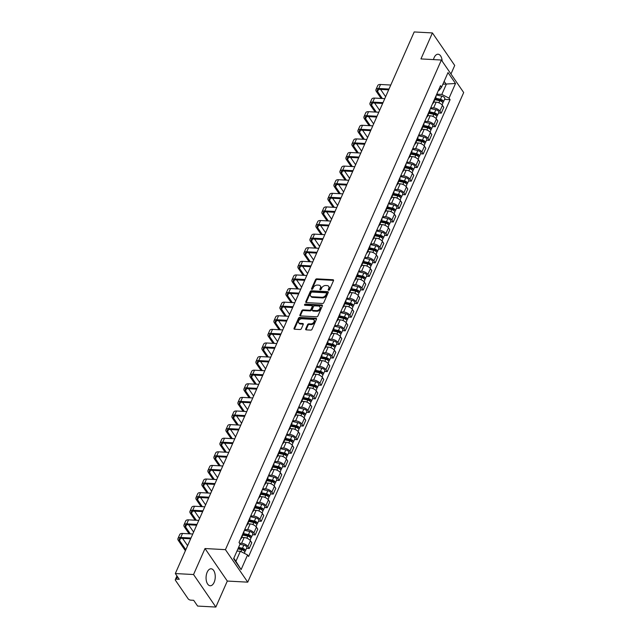 <?xml version="1.0" encoding="UTF-8"?>
<svg xmlns="http://www.w3.org/2000/svg" width="639" height="639" viewBox="0 0 639 639"><rect width="100%" height="100%" fill="white"/><g stroke="black" fill="none" stroke-linecap="round" stroke-linejoin="round"><path stroke-width="0.96" d="M328.59 290.29A0.751 0.519 -34.5 0 0 329.484 289.731L333.502 280.633A1.07 0.735 -34.5 0 0 332.975 279.73L316.792 278.852A1.07 0.735 -34.5 0 0 315.514 279.658L311.505 288.756A0.751 0.519 -34.5 0 0 312.767 288.82L313.286 287.646A3.419 2.356 -34.5 0 1 317.367 285.066L318.717 285.138A3.419 2.356 -34.5 0 1 320.331 285.937A3.419 2.356 -34.5 0 1 320.387 288.029L319.867 289.203A0.751 0.519 -34.5 0 0 321.129 289.275L321.649 288.101A3.419 2.356 -34.5 0 1 325.73 285.513L327.08 285.585A3.419 2.356 -34.5 0 1 328.694 286.392A3.419 2.356 -34.5 0 1 328.75 288.485L328.23 289.659A0.751 0.519 -34.5 0 0 328.59 290.29M214.137 582.345A8.491 4.577 93.1 0 0 214.928 573.582A8.491 4.577 93.1 0 0 211.118 568.79A8.491 4.577 93.1 0 0 207.18 572.201A8.491 4.577 93.1 0 0 206.389 580.971A8.491 4.577 93.1 0 0 210.199 585.755A8.491 4.577 93.1 0 0 214.137 582.345M442.172 61.192A8.491 4.577 93.1 0 0 438.066 54.227A8.491 4.577 93.1 0 0 434.129 57.638A8.491 4.577 93.1 0 0 433.466 59.603M305.698 328.957A1.07 0.735 -34.5 0 0 306.217 329.86L310.754 330.107A1.07 0.735 -34.5 0 0 312.032 329.301L316.489 319.196A1.07 0.735 -34.5 0 0 315.97 318.294L299.787 317.415A1.07 0.735 -34.5 0 0 298.509 318.222L294.052 328.326A1.07 0.735 -34.5 0 0 294.571 329.229L300.058 329.524A1.07 0.735 -34.5 0 0 301.336 328.718L303.245 324.396A1.07 0.735 -34.5 0 0 302.718 323.494L300.003 323.342A2.86 1.973 -34.5 0 1 298.653 322.671A2.86 1.973 -34.5 0 1 299.124 320.115A2.86 1.973 -34.5 0 1 302.023 318.765L312.671 319.34A2.86 1.973 -34.5 0 1 314.021 320.011A2.86 1.973 -34.5 0 1 313.549 322.575A2.86 1.973 -34.5 0 1 310.658 323.925L308.877 323.829A1.07 0.735 -34.5 0 0 307.599 324.636L305.698 328.957L306.145 329.604A1.07 0.735 -34.5 0 0 306.073 329.844M225.431 549.652L205.007 548.542L193.545 574.533L175.318 573.55L414.192 31.95L432.419 32.932L420.949 58.924L441.381 60.026L225.431 549.652L247.74 582.161L463.682 92.543L441.381 60.026M322.503 303.485A1.07 0.735 -34.5 0 0 323.773 302.678L328.23 292.574A1.07 0.735 -34.5 0 0 327.711 291.672L311.528 290.793A1.07 0.735 -34.5 0 0 310.25 291.6L305.793 301.704A1.07 0.735 -34.5 0 0 306.313 302.606L322.503 303.485M322.36 305.881L317.902 315.986A1.07 0.735 -34.5 0 1 316.624 316.792L300.442 315.922A1.07 0.735 -34.5 0 1 299.923 315.011L301.832 310.69A1.07 0.735 -34.5 0 1 303.11 309.883L309.667 310.242A1.07 0.735 -34.5 0 0 310.945 309.428L312.215 306.56A1.07 0.735 -34.5 0 0 311.688 305.658L304.859 305.29A0.751 0.519 -34.5 0 1 305.386 304.092L321.84 304.979A1.07 0.735 -34.5 0 1 322.36 305.881M193.545 574.533L215.846 607.05L197.619 606.068L193.673 600.309L190.837 600.157A2.181 1.054 -156.2 0 1 188.114 598.759L175.485 580.356A2.181 1.054 -156.2 0 1 175.326 579.573L176.939 575.915M450.958 73.988L454.72 65.45L432.419 32.932M215.846 607.05L227.308 581.059L247.74 582.161M175.318 573.55L179.263 579.301L176.42 579.15A2.181 1.054 -156.2 0 0 175.326 579.573M433.386 101.825A5.008 2.42 23.8 0 1 433.394 102.919L435.934 97.168A5.008 2.42 -156.2 0 0 435.926 96.066M430.766 107.767L433.633 107.919A5.008 2.42 23.8 0 1 439.896 111.138L442.436 105.387A5.008 2.42 -156.2 0 0 436.165 102.168L433.785 102.04M442.436 105.387L443.793 107.368L441.253 113.127L438.546 112.975M433.394 102.919A5.008 2.42 23.8 0 1 432.579 103.654M439.896 111.138L441.253 113.127M427.387 115.427A5.008 2.42 23.8 0 1 427.395 116.53L429.935 110.771A5.008 2.42 -156.2 0 0 429.927 109.676M432.547 126.586L435.255 126.73L437.795 120.979L436.437 118.99A5.008 2.42 -156.2 0 0 430.167 115.771L427.787 115.643M427.395 116.53A5.008 2.42 23.8 0 1 426.58 117.264M424.767 121.37L427.627 121.53A5.008 2.42 23.8 0 1 433.897 124.749L435.255 126.73M421.389 129.038A5.008 2.42 23.8 0 1 421.397 130.132L423.929 124.373A5.008 2.42 -156.2 0 0 423.929 123.279M426.548 140.189L429.256 140.332L431.796 134.581L430.43 132.6A5.008 2.42 -156.2 0 0 424.168 129.382L421.78 129.246M421.397 130.132A5.008 2.42 23.8 0 1 420.582 130.867M418.769 134.981L421.628 135.133A5.008 2.42 23.8 0 1 427.89 138.351L429.256 140.332M415.39 142.641A5.008 2.42 23.8 0 1 415.39 143.735L417.93 137.984A5.008 2.42 -156.2 0 0 417.922 136.882M420.542 153.791L423.258 153.943L425.79 148.184L424.432 146.203A5.008 2.42 -156.2 0 0 418.17 142.984L415.781 142.856M415.39 143.735A5.008 2.42 23.8 0 1 414.575 144.47M412.762 148.583L415.63 148.735A5.008 2.42 23.8 0 1 421.892 151.962L423.258 153.943M409.383 156.243A5.008 2.42 23.8 0 1 409.391 157.346L411.931 151.587A5.008 2.42 -156.2 0 0 411.923 150.492M414.543 167.402L417.251 167.546L419.791 161.795L418.433 159.806A5.008 2.42 -156.2 0 0 412.163 156.587L409.783 156.459M409.391 157.346A5.008 2.42 23.8 0 1 408.577 158.081M406.763 162.186L409.631 162.346A5.008 2.42 23.8 0 1 415.893 165.565L417.251 167.546M403.385 169.854A5.008 2.42 23.8 0 1 403.393 170.948L405.933 165.189A5.008 2.42 -156.2 0 0 405.925 164.095M408.545 181.005L411.252 181.149L413.792 175.398L412.435 173.417A5.008 2.42 -156.2 0 0 406.164 170.198L403.784 170.062M403.393 170.948A5.008 2.42 23.8 0 1 402.578 171.683M400.765 175.797L403.624 175.949A5.008 2.42 23.8 0 1 409.895 179.168L411.252 181.149M397.386 183.457A5.008 2.42 23.8 0 1 397.394 184.551L399.926 178.8A5.008 2.42 -156.2 0 0 399.926 177.698M402.538 194.607L405.254 194.759L407.794 189L406.428 187.019A5.008 2.42 -156.2 0 0 400.166 183.8L397.777 183.673M397.394 184.551A5.008 2.42 23.8 0 1 396.579 185.286M394.766 189.4L397.626 189.551A5.008 2.42 23.8 0 1 403.888 192.778L405.254 194.759M391.387 197.06A5.008 2.42 23.8 0 1 391.387 198.162L393.928 192.403A5.008 2.42 -156.2 0 0 393.92 191.309M396.539 208.218L399.255 208.362L401.787 202.611L400.429 200.622A5.008 2.42 -156.2 0 0 394.167 197.403L391.779 197.275M391.387 198.162A5.008 2.42 23.8 0 1 390.573 198.897M388.76 203.002L391.627 203.162A5.008 2.42 23.8 0 1 397.889 206.381L399.255 208.362M385.381 210.67A5.008 2.42 23.8 0 1 385.389 211.765L387.929 206.006A5.008 2.42 -156.2 0 0 387.921 204.911M390.541 221.821L393.249 221.973L395.789 216.214L394.431 214.233A5.008 2.42 -156.2 0 0 388.161 211.014L385.78 210.878M385.389 211.765A5.008 2.42 23.8 0 1 384.574 212.499M382.761 216.613L385.621 216.765A5.008 2.42 23.8 0 1 391.891 219.984L393.249 221.973M379.382 224.273A5.008 2.42 23.8 0 1 379.39 225.367L381.93 219.616A5.008 2.42 -156.2 0 0 381.922 218.514M384.542 235.432L387.25 235.575L389.79 229.816L388.432 227.835A5.008 2.42 -156.2 0 0 382.162 224.616L379.782 224.489M379.39 225.367A5.008 2.42 23.8 0 1 378.576 226.102M376.762 230.216L379.622 230.367A5.008 2.42 23.8 0 1 385.892 233.594L387.25 235.575M373.384 237.876A5.008 2.42 23.8 0 1 373.392 238.978L375.924 233.219A5.008 2.42 -156.2 0 0 375.924 232.125M378.536 249.034L381.251 249.178L383.791 243.427L382.426 241.438A5.008 2.42 -156.2 0 0 376.163 238.219L373.775 238.091M373.392 238.978A5.008 2.42 23.8 0 1 372.577 239.713M370.764 243.818L373.623 243.978A5.008 2.42 23.8 0 1 379.885 247.197L381.251 249.178M367.385 251.486A5.008 2.42 23.8 0 1 367.385 252.581L369.925 246.822A5.008 2.42 -156.2 0 0 369.917 245.727M372.537 262.637L375.253 262.789L377.785 257.03L376.427 255.049A5.008 2.42 -156.2 0 0 370.165 251.83L367.776 251.694M367.385 252.581A5.008 2.42 23.8 0 1 366.57 253.316M364.757 257.429L367.625 257.581A5.008 2.42 23.8 0 1 373.887 260.8L375.253 262.789M361.378 265.089A5.008 2.42 23.8 0 1 361.386 266.183L363.926 260.432A5.008 2.42 -156.2 0 0 363.918 259.33M366.538 276.248L369.246 276.391L371.786 270.632L370.428 268.652A5.008 2.42 -156.2 0 0 364.158 265.433L361.778 265.305M361.386 266.183A5.008 2.42 23.8 0 1 360.572 266.918M358.759 271.032L361.618 271.192A5.008 2.42 23.8 0 1 367.888 274.411L369.246 276.391M355.38 278.692A5.008 2.42 23.8 0 1 355.388 279.794L357.928 274.035A5.008 2.42 -156.2 0 0 357.92 272.941M360.54 289.85L363.248 289.994L365.788 284.243L364.422 282.254A5.008 2.42 -156.2 0 0 358.159 279.035L355.779 278.908M355.388 279.794A5.008 2.42 23.8 0 1 354.573 280.529M352.76 284.635L355.619 284.794A5.008 2.42 23.8 0 1 361.89 288.013L363.248 289.994M349.381 292.303A5.008 2.42 23.8 0 1 349.389 293.397L351.921 287.638A5.008 2.42 -156.2 0 0 351.921 286.544M354.533 303.453L357.249 303.605L359.789 297.846L358.423 295.865A5.008 2.42 -156.2 0 0 352.161 292.646L349.773 292.51M349.389 293.397A5.008 2.42 23.8 0 1 348.574 294.132M346.761 298.245L349.621 298.397A5.008 2.42 23.8 0 1 355.883 301.616L357.249 303.605M343.383 305.905A5.008 2.42 23.8 0 1 343.383 307L345.923 301.249A5.008 2.42 -156.2 0 0 345.915 300.146M348.535 317.064L351.242 317.208L353.782 311.449L352.424 309.468A5.008 2.42 -156.2 0 0 346.162 306.249L343.774 306.121M343.383 307A5.008 2.42 23.8 0 1 342.568 307.734M340.755 311.848L343.622 312.008A5.008 2.42 23.8 0 1 349.884 315.227L351.242 317.208M337.376 319.508A5.008 2.42 23.8 0 1 337.384 320.61L339.924 314.851A5.008 2.42 -156.2 0 0 339.916 313.757M342.536 330.667L345.244 330.81L347.784 325.059L346.426 323.07A5.008 2.42 -156.2 0 0 340.156 319.851L337.775 319.724M337.384 320.61A5.008 2.42 23.8 0 1 336.569 321.345M334.756 325.451L337.616 325.61A5.008 2.42 23.8 0 1 343.886 328.829L345.244 330.81M331.377 333.119A5.008 2.42 23.8 0 1 331.385 334.213L333.925 328.454A5.008 2.42 -156.2 0 0 333.917 327.36M336.537 344.269L339.245 344.421L341.785 338.662L340.419 336.681A5.008 2.42 -156.2 0 0 334.157 333.462L331.777 333.326M331.385 334.213A5.008 2.42 23.8 0 1 330.571 334.948M328.758 339.061L331.617 339.213A5.008 2.42 23.8 0 1 337.887 342.432L339.245 344.421M325.379 346.721A5.008 2.42 23.8 0 1 325.379 347.816L327.919 342.065A5.008 2.42 -156.2 0 0 327.919 340.962M330.531 357.88L333.246 358.024L335.787 352.265L334.421 350.284A5.008 2.42 -156.2 0 0 328.158 347.065L325.77 346.937M325.379 347.816A5.008 2.42 23.8 0 1 324.572 348.551M322.759 352.664L325.618 352.824A5.008 2.42 23.8 0 1 331.881 356.043L333.246 358.024M319.372 360.324A5.008 2.42 23.8 0 1 319.38 361.426L321.92 355.667A5.008 2.42 -156.2 0 0 321.912 354.573M324.532 371.483L327.24 371.626L329.78 365.875L328.422 363.887A5.008 2.42 -156.2 0 0 322.152 360.668L319.772 360.54M319.38 361.426A5.008 2.42 23.8 0 1 318.565 362.161M316.752 366.267L319.62 366.427A5.008 2.42 23.8 0 1 325.882 369.646L327.24 371.626M313.374 373.935A5.008 2.42 23.8 0 1 313.382 375.029L315.922 369.27A5.008 2.42 -156.2 0 0 315.914 368.176M318.534 385.085L321.241 385.237L323.781 379.478L322.423 377.497A5.008 2.42 -156.2 0 0 316.153 374.278L313.773 374.142M313.382 375.029A5.008 2.42 23.8 0 1 312.567 375.764M310.754 379.878L313.613 380.029A5.008 2.42 23.8 0 1 319.883 383.248L321.241 385.237M307.375 387.538A5.008 2.42 23.8 0 1 307.383 388.632L309.923 382.881A5.008 2.42 -156.2 0 0 309.915 381.779M312.535 398.696L315.243 398.84L317.783 393.081L316.417 391.1A5.008 2.42 -156.2 0 0 310.155 387.881L307.766 387.753M307.383 388.632A5.008 2.42 23.8 0 1 306.568 389.367M304.755 393.48L307.615 393.64A5.008 2.42 23.8 0 1 313.885 396.859L315.243 398.84M301.376 401.14A5.008 2.42 23.8 0 1 301.376 402.243L303.916 396.484A5.008 2.42 -156.2 0 0 303.916 395.389M306.528 412.299L309.244 412.443L311.776 406.692L310.418 404.703A5.008 2.42 -156.2 0 0 304.156 401.484L301.768 401.356M301.376 402.243A5.008 2.42 23.8 0 1 300.562 402.977M298.748 407.083L301.616 407.243A5.008 2.42 23.8 0 1 307.878 410.462L309.244 412.443M295.37 414.751A5.008 2.42 23.8 0 1 295.378 415.845L297.918 410.086A5.008 2.42 -156.2 0 0 297.91 408.992M300.53 425.901L303.237 426.053L305.777 420.294L304.42 418.313A5.008 2.42 -156.2 0 0 298.149 415.094L295.769 414.959M295.378 415.845A5.008 2.42 23.8 0 1 294.563 416.58M292.75 420.694L295.617 420.845A5.008 2.42 23.8 0 1 301.88 424.064L303.237 426.053M289.371 428.354A5.008 2.42 23.8 0 1 289.379 429.448L291.919 423.697A5.008 2.42 -156.2 0 0 291.911 422.595M294.531 439.512L297.239 439.656L299.779 433.897L298.421 431.916A5.008 2.42 -156.2 0 0 292.151 428.697L289.771 428.569M289.379 429.448A5.008 2.42 23.8 0 1 288.564 430.183M286.751 434.296L289.611 434.456A5.008 2.42 23.8 0 1 295.881 437.675L297.239 439.656M283.373 441.956A5.008 2.42 23.8 0 1 283.381 443.059L285.913 437.3A5.008 2.42 -156.2 0 0 285.913 436.205M288.532 453.115L291.24 453.259L293.78 447.508L292.414 445.519A5.008 2.42 -156.2 0 0 286.152 442.3L283.764 442.172M283.381 443.059A5.008 2.42 23.8 0 1 282.566 443.793M280.753 447.899L283.612 448.059A5.008 2.42 23.8 0 1 289.882 451.278L291.24 453.259M277.374 455.567A5.008 2.42 23.8 0 1 277.374 456.661L279.914 450.902A5.008 2.42 -156.2 0 0 279.914 449.808M282.526 466.718L285.242 466.869L287.774 461.11L286.416 459.129A5.008 2.42 -156.2 0 0 280.154 455.911L277.765 455.775M277.374 456.661A5.008 2.42 23.8 0 1 276.559 457.396M274.746 461.51L277.614 461.662A5.008 2.42 23.8 0 1 283.876 464.88L285.242 466.869M271.367 469.17A5.008 2.42 23.8 0 1 271.375 470.264L273.915 464.513A5.008 2.42 -156.2 0 0 273.907 463.411M276.527 480.328L279.235 480.472L281.775 474.713L280.417 472.732A5.008 2.42 -156.2 0 0 274.147 469.513L271.767 469.385M271.375 470.264A5.008 2.42 23.8 0 1 270.561 470.999M268.747 475.112L271.615 475.272A5.008 2.42 23.8 0 1 277.877 478.491L279.235 480.472M265.369 482.772A5.008 2.42 23.8 0 1 265.377 483.875L267.917 478.116A5.008 2.42 -156.2 0 0 267.909 477.021M270.529 493.931L273.236 494.075L275.776 488.324L274.419 486.335A5.008 2.42 -156.2 0 0 268.148 483.116L265.768 482.988M265.377 483.875A5.008 2.42 23.8 0 1 264.562 484.61M262.749 488.723L265.608 488.875A5.008 2.42 23.8 0 1 271.879 492.094L273.236 494.075M259.37 496.383A5.008 2.42 23.8 0 1 259.378 497.477L261.91 491.718A5.008 2.42 -156.2 0 0 261.91 490.624M264.522 507.534L267.238 507.685L269.778 501.927L268.412 499.946A5.008 2.42 -156.2 0 0 262.15 496.727L259.761 496.591M259.378 497.477A5.008 2.42 23.8 0 1 258.563 498.212M256.75 502.326L259.61 502.478A5.008 2.42 23.8 0 1 265.872 505.697L267.238 507.685M253.371 509.986A5.008 2.42 23.8 0 1 253.371 511.08L255.912 505.329A5.008 2.42 -156.2 0 0 255.904 504.227M258.523 521.144L261.239 521.288L263.771 515.529L262.413 513.548A5.008 2.42 -156.2 0 0 256.151 510.329L253.763 510.202M253.371 511.08A5.008 2.42 23.8 0 1 252.557 511.815M250.744 515.929L253.611 516.088A5.008 2.42 23.8 0 1 259.873 519.307L261.239 521.288M247.365 523.589A5.008 2.42 23.8 0 1 247.373 524.691L249.913 518.932A5.008 2.42 -156.2 0 0 249.905 517.838M252.525 534.747L255.233 534.891L257.773 529.14L256.415 527.151A5.008 2.42 -156.2 0 0 250.145 523.932L247.764 523.804M247.373 524.691A5.008 2.42 23.8 0 1 246.558 525.426M244.745 529.539L247.612 529.691A5.008 2.42 23.8 0 1 253.875 532.91L255.233 534.891M241.366 537.199A5.008 2.42 23.8 0 1 241.374 538.294L243.914 532.535A5.008 2.42 -156.2 0 0 243.906 531.44M246.526 548.35L249.234 548.502L251.774 542.743L250.416 540.762A5.008 2.42 -156.2 0 0 244.146 537.543L241.766 537.407M241.374 538.294A5.008 2.42 23.8 0 1 240.56 539.028M239.473 543.182L241.606 543.294A5.008 2.42 23.8 0 1 247.876 546.513L249.234 548.502M233.818 558.222L235.919 561.29L240.344 551.265L247.565 554.971L241.103 569.621L233.602 558.702L240.064 544.045L239.018 542.519L440.503 85.69L441.549 87.224L439.065 90.403L438.442 90.371M436.764 94.165L441.829 94.436L446.254 84.404L444.145 81.337M442.875 84.22L455.511 83.493L449.049 98.142L441.829 94.436M441.549 87.224L448.019 72.566L455.511 83.493M247.565 554.971L248.611 556.497L450.096 99.676L449.049 98.142M205.007 548.542L227.308 581.059M240.344 551.265L236.965 551.082M444.544 99.372L450.096 99.676M235.919 561.29L241.103 569.621M328.686 290.29L329.197 289.132A3.419 2.356 -34.5 0 0 329.141 287.039L328.694 286.392M320.331 285.937L320.778 286.591A3.419 2.356 -34.5 0 1 320.834 288.676L320.323 289.842M333.566 280.393A1.07 0.735 -34.5 0 0 333.422 280.377L317.24 279.499A1.07 0.735 -34.5 0 0 315.962 280.313L311.96 289.387L311.505 288.756M328.302 292.342A1.07 0.735 -34.5 0 0 328.158 292.319L311.976 291.448A1.07 0.735 -34.5 0 0 310.698 292.255L306.241 302.351A1.07 0.735 -34.5 0 0 306.169 302.59M326.561 293.445A0.751 0.519 -34.5 0 0 326.194 292.814L311.984 292.047A0.751 0.519 -34.5 0 0 311.097 292.614L310.546 293.852A3.419 2.356 -34.5 0 0 310.602 295.945A3.419 2.356 -34.5 0 0 312.215 296.744L321.928 297.271A3.419 2.356 -34.5 0 0 326.01 294.691L326.561 293.445L327 294.1A0.751 0.519 -34.5 0 0 326.992 293.636L326.545 292.989M310.602 295.945L311.049 296.592A3.419 2.356 -34.5 0 0 312.663 297.399L312.215 296.744M327 294.1L326.457 295.338A3.419 2.356 -34.5 0 1 322.368 297.926L312.663 297.399M312.191 305.913L312.639 306.56A1.07 0.735 -34.5 0 1 312.655 307.215L311.393 310.083A1.07 0.735 -34.5 0 1 310.115 310.889L303.557 310.538A1.07 0.735 -34.5 0 0 302.279 311.345L300.37 315.666A1.07 0.735 -34.5 0 0 300.298 315.898M322.431 305.65A1.07 0.735 -34.5 0 0 322.288 305.634L305.833 304.739A0.751 0.519 -34.5 0 0 304.947 305.298M316.481 310.61A2.86 1.973 -34.5 0 0 319.372 309.26A2.86 1.973 -34.5 0 0 319.851 306.696A2.86 1.973 -34.5 0 0 318.502 306.025L314.747 305.825A1.07 0.735 -34.5 0 0 313.469 306.632L312.207 309.5A1.07 0.735 -34.5 0 0 312.727 310.402L316.481 310.61L316.928 311.257A2.86 1.973 -34.5 0 0 319.819 309.907A2.86 1.973 -34.5 0 0 320.291 307.351L319.851 306.696M312.223 310.155L312.671 310.802A1.07 0.735 -34.5 0 0 313.174 311.057L312.727 310.402M316.928 311.257L313.174 311.057M314.021 320.011L314.468 320.666A2.86 1.973 -34.5 0 1 313.997 323.222A2.86 1.973 -34.5 0 1 311.097 324.572L309.324 324.476A1.07 0.735 -34.5 0 0 308.046 325.283L306.145 329.604M298.653 322.671L299.1 323.326A2.86 1.973 -34.5 0 0 300.45 323.997L300.003 323.342M303.309 324.165A1.07 0.735 -34.5 0 0 303.166 324.141L300.45 323.997M316.561 318.965A1.07 0.735 -34.5 0 0 316.417 318.941L300.234 318.07A1.07 0.735 -34.5 0 0 298.956 318.877L294.499 328.973A1.07 0.735 -34.5 0 0 294.427 329.213M434.832 99.668L439.808 100.754A2.724 1.318 23.8 0 1 442.771 103.39L442.092 104.948M435.183 98.861L440.71 100.075A1.31 0.631 23.8 0 1 442.132 101.337A1.31 0.631 23.8 0 1 441.709 101.585M435.486 98.182L440.463 99.277A2.724 1.318 23.8 0 1 443.426 101.905A2.724 1.318 23.8 0 1 442.571 102.416M436.421 94.947L441.853 96.138A2.724 1.318 23.8 0 1 444.816 98.765L443.426 101.905M382.33 98.502L377.577 91.585A4.082 1.973 23.8 0 1 377.282 90.123A4.082 1.973 23.8 0 1 379.342 89.332L388.656 89.835M390.772 85.035L380.532 84.476A5.503 2.66 -156.2 0 0 377.753 85.546L375.988 89.556A5.503 2.66 -156.2 0 0 376.387 91.521L381.132 98.438M389.007 89.045L378.759 88.494A5.503 2.66 -156.2 0 0 375.988 89.556M385.621 96.721L380.604 89.404M428.833 113.271L433.809 114.365A2.724 1.318 23.8 0 1 436.772 116.993L436.086 118.55M429.184 112.472L434.712 113.678A1.31 0.631 23.8 0 1 436.133 114.94A1.31 0.631 23.8 0 1 435.702 115.188M429.48 111.793L434.464 112.879A2.724 1.318 23.8 0 1 437.427 115.515A2.724 1.318 23.8 0 1 436.573 116.018M430.422 108.55L435.846 109.74A2.724 1.318 23.8 0 1 438.809 112.376L437.427 115.515M422.826 126.881L427.81 127.968A2.724 1.318 23.8 0 1 430.774 130.604L430.087 132.153M423.186 126.075L428.705 127.281A1.31 0.631 23.8 0 1 430.135 128.551A1.31 0.631 23.8 0 1 429.704 128.79M423.481 125.396L428.465 126.482A2.724 1.318 23.8 0 1 431.429 129.118A2.724 1.318 23.8 0 1 430.574 129.629M424.424 122.161L429.847 123.343A2.724 1.318 23.8 0 1 432.811 125.979L431.429 129.118M416.828 140.484L421.812 141.57A2.724 1.318 23.8 0 1 424.775 144.206L424.088 145.764M417.179 139.677L422.706 140.892A1.31 0.631 23.8 0 1 424.128 142.154A1.31 0.631 23.8 0 1 423.705 142.401M417.483 138.998L422.459 140.093A2.724 1.318 23.8 0 1 425.43 142.721A2.724 1.318 23.8 0 1 424.576 143.232M418.417 135.764L423.849 136.954A2.724 1.318 23.8 0 1 426.812 139.582L425.43 142.721M376.323 112.113L371.578 105.195A4.082 1.973 23.8 0 1 371.275 103.734A4.082 1.973 23.8 0 1 373.344 102.943L382.657 103.446M384.774 98.638L374.534 98.086A5.503 2.66 -156.2 0 0 371.754 99.149L369.981 103.159A5.503 2.66 -156.2 0 0 370.388 105.131L375.133 112.049M383.009 102.647L372.761 102.096A5.503 2.66 -156.2 0 0 369.981 103.159M379.622 110.323L374.606 103.007M370.324 125.715L365.58 118.798A4.082 1.973 23.8 0 1 365.276 117.336A4.082 1.973 23.8 0 1 367.345 116.546L376.659 117.049M378.775 112.24L368.527 111.689A5.503 2.66 -156.2 0 0 365.756 112.752L363.982 116.769A5.503 2.66 -156.2 0 0 364.39 118.734L369.134 125.651M377.002 116.258L366.762 115.699A5.503 2.66 -156.2 0 0 363.982 116.769M373.623 123.926L368.599 116.617M364.326 139.318L359.581 132.401A4.082 1.973 23.8 0 1 359.278 130.939A4.082 1.973 23.8 0 1 361.339 130.148L370.652 130.652M372.777 125.851L362.529 125.292A5.503 2.66 -156.2 0 0 359.749 126.362L357.984 130.372A5.503 2.66 -156.2 0 0 358.391 132.337L363.136 139.254M371.003 129.861L360.763 129.31A5.503 2.66 -156.2 0 0 357.984 130.372M367.617 137.537L362.601 130.22M410.829 154.087L415.805 155.181A2.724 1.318 23.8 0 1 418.769 157.809L418.09 159.367M411.181 153.288L416.708 154.494A1.31 0.631 23.8 0 1 418.13 155.756A1.31 0.631 23.8 0 1 417.698 156.004M411.484 152.609L416.46 153.695A2.724 1.318 23.8 0 1 419.424 156.331A2.724 1.318 23.8 0 1 418.569 156.843M412.419 149.366L417.85 150.556A2.724 1.318 23.8 0 1 420.813 153.192L419.424 156.331M404.83 167.698L409.807 168.784A2.724 1.318 23.8 0 1 412.77 171.42L412.083 172.969M405.182 166.891L410.709 168.097A1.31 0.631 23.8 0 1 412.131 169.367A1.31 0.631 23.8 0 1 411.7 169.615M405.477 166.212L410.462 167.298A2.724 1.318 23.8 0 1 413.425 169.934A2.724 1.318 23.8 0 1 412.57 170.445M406.42 162.977L411.843 164.159A2.724 1.318 23.8 0 1 414.807 166.795L413.425 169.934M358.319 152.929L353.575 146.012A4.082 1.973 23.8 0 1 353.279 144.55A4.082 1.973 23.8 0 1 355.34 143.759L364.653 144.262M366.77 139.454L356.53 138.903A5.503 2.66 -156.2 0 0 353.75 139.965L351.977 143.975A5.503 2.66 -156.2 0 0 352.385 145.948L357.129 152.865M365.005 143.463L354.757 142.912A5.503 2.66 -156.2 0 0 351.977 143.975M361.618 151.139L356.602 143.823M352.321 166.531L347.576 159.614A4.082 1.973 23.8 0 1 347.273 158.153A4.082 1.973 23.8 0 1 349.341 157.362L358.655 157.865M360.771 153.056L350.531 152.505A5.503 2.66 -156.2 0 0 347.752 153.568L345.979 157.585A5.503 2.66 -156.2 0 0 346.386 159.55L351.13 166.467M359.006 157.074L348.758 156.515A5.503 2.66 -156.2 0 0 345.979 157.585M355.619 164.742L350.603 157.434M398.824 181.3L403.808 182.387A2.724 1.318 23.8 0 1 406.771 185.022L406.084 186.58M399.183 180.494L404.703 181.708A1.31 0.631 23.8 0 1 406.132 182.97A1.31 0.631 23.8 0 1 405.701 183.217M399.479 179.815L404.463 180.909A2.724 1.318 23.8 0 1 407.426 183.537A2.724 1.318 23.8 0 1 406.572 184.048M400.421 176.58L405.845 177.77A2.724 1.318 23.8 0 1 408.808 180.398L407.426 183.537M392.825 194.903L397.809 195.997A2.724 1.318 23.8 0 1 400.773 198.625L400.086 200.183M393.177 194.104L398.704 195.31A1.31 0.631 23.8 0 1 400.126 196.572A1.31 0.631 23.8 0 1 399.702 196.82M393.48 193.425L398.456 194.512A2.724 1.318 23.8 0 1 401.428 197.147A2.724 1.318 23.8 0 1 400.573 197.659M394.415 190.182L399.846 191.373A2.724 1.318 23.8 0 1 402.81 194.008L401.428 197.147M386.827 208.514L391.803 209.6A2.724 1.318 23.8 0 1 394.766 212.236L394.087 213.785M387.178 207.707L392.705 208.913A1.31 0.631 23.8 0 1 394.127 210.183A1.31 0.631 23.8 0 1 393.696 210.431M387.482 207.028L392.458 208.114A2.724 1.318 23.8 0 1 395.421 210.75A2.724 1.318 23.8 0 1 394.567 211.261M388.416 203.793L393.84 204.975A2.724 1.318 23.8 0 1 396.811 207.611L395.421 210.75M380.82 222.116L385.804 223.203A2.724 1.318 23.8 0 1 388.768 225.839L388.081 227.396M381.179 221.31L386.707 222.524A1.31 0.631 23.8 0 1 388.129 223.786A1.31 0.631 23.8 0 1 387.697 224.033M381.475 220.631L386.459 221.725A2.724 1.318 23.8 0 1 389.423 224.353A2.724 1.318 23.8 0 1 388.568 224.864M382.418 217.396L387.841 218.586A2.724 1.318 23.8 0 1 390.804 221.214L389.423 224.353M374.821 235.719L379.806 236.813A2.724 1.318 23.8 0 1 382.769 239.441L382.082 240.999M375.181 234.92L380.7 236.126A1.31 0.631 23.8 0 1 382.13 237.388A1.31 0.631 23.8 0 1 381.699 237.636M375.476 234.241L380.461 235.328A2.724 1.318 23.8 0 1 383.424 237.964A2.724 1.318 23.8 0 1 382.569 238.475M376.419 230.998L381.842 232.189A2.724 1.318 23.8 0 1 384.806 234.825L383.424 237.964M368.823 249.33L373.799 250.416A2.724 1.318 23.8 0 1 376.77 253.052L376.083 254.602M369.174 248.523L374.702 249.729A1.31 0.631 23.8 0 1 376.123 250.999A1.31 0.631 23.8 0 1 375.7 251.247M369.478 247.844L374.454 248.93A2.724 1.318 23.8 0 1 377.417 251.566A2.724 1.318 23.8 0 1 376.571 252.078M370.412 244.609L375.844 245.791A2.724 1.318 23.8 0 1 378.807 248.427L377.417 251.566M362.824 262.933L367.8 264.019A2.724 1.318 23.8 0 1 370.764 266.655L370.077 268.212M363.176 262.126L368.703 263.34A1.31 0.631 23.8 0 1 370.125 264.602A1.31 0.631 23.8 0 1 369.693 264.85M363.479 261.447L368.455 262.541A2.724 1.318 23.8 0 1 371.419 265.177A2.724 1.318 23.8 0 1 370.564 265.68M364.414 258.212L369.837 259.402A2.724 1.318 23.8 0 1 372.809 262.03L371.419 265.177M356.818 276.535L361.802 277.63A2.724 1.318 23.8 0 1 364.765 280.257L364.078 281.815M357.177 275.736L362.704 276.943A1.31 0.631 23.8 0 1 364.126 278.205A1.31 0.631 23.8 0 1 363.695 278.452M357.473 275.058L362.457 276.144A2.724 1.318 23.8 0 1 365.42 278.78A2.724 1.318 23.8 0 1 364.565 279.291M358.415 271.815L363.839 273.005A2.724 1.318 23.8 0 1 366.802 275.641L365.42 278.78M346.322 180.134L341.577 173.217A4.082 1.973 23.8 0 1 341.274 171.755A4.082 1.973 23.8 0 1 343.335 170.964L352.648 171.468M354.773 166.667L344.525 166.108A5.503 2.66 -156.2 0 0 341.745 167.178L339.98 171.188A5.503 2.66 -156.2 0 0 340.387 173.153L345.132 180.07M353 170.677L342.76 170.126A5.503 2.66 -156.2 0 0 339.98 171.188M349.621 178.353L344.597 171.036M340.323 193.745L335.579 186.828A4.082 1.973 23.8 0 1 335.275 185.366A4.082 1.973 23.8 0 1 337.336 184.575L346.65 185.078M348.774 180.27L338.526 179.719A5.503 2.66 -156.2 0 0 335.747 180.781L333.981 184.791A5.503 2.66 -156.2 0 0 334.389 186.764L339.133 193.681M347.001 184.28L336.761 183.728A5.503 2.66 -156.2 0 0 333.981 184.791M343.614 191.956L338.598 184.639M334.317 207.348L329.572 200.43A4.082 1.973 23.8 0 1 329.277 198.969A4.082 1.973 23.8 0 1 331.337 198.178L340.651 198.681M342.768 193.873L332.528 193.321A5.503 2.66 -156.2 0 0 329.748 194.384L327.975 198.402A5.503 2.66 -156.2 0 0 328.382 200.366L333.127 207.284M341.002 197.89L330.754 197.331A5.503 2.66 -156.2 0 0 327.975 198.402M337.616 205.558L332.599 198.25M328.318 220.95L323.574 214.033A4.082 1.973 23.8 0 1 323.27 212.571A4.082 1.973 23.8 0 1 325.339 211.781L334.652 212.284M336.769 207.483L326.529 206.924A5.503 2.66 -156.2 0 0 323.749 207.994L321.976 212.004A5.503 2.66 -156.2 0 0 322.383 213.969L327.128 220.886M335.004 211.493L324.756 210.942A5.503 2.66 -156.2 0 0 321.976 212.004M331.617 219.169L326.601 211.852M322.32 234.561L317.575 227.644A4.082 1.973 23.8 0 1 317.271 226.182A4.082 1.973 23.8 0 1 319.332 225.391L328.646 225.894M330.77 221.086L320.522 220.535A5.503 2.66 -156.2 0 0 317.743 221.597L315.978 225.607A5.503 2.66 -156.2 0 0 316.385 227.58L321.129 234.497M328.997 225.096L318.757 224.545A5.503 2.66 -156.2 0 0 315.978 225.607M325.618 232.772L320.594 225.455M316.321 248.164L311.576 241.246A4.082 1.973 23.8 0 1 311.273 239.785A4.082 1.973 23.8 0 1 313.334 238.994L322.647 239.497M324.772 234.689L314.524 234.138A5.503 2.66 -156.2 0 0 311.744 235.2L309.979 239.218A5.503 2.66 -156.2 0 0 310.386 241.183L315.131 248.1M322.999 238.706L312.759 238.147A5.503 2.66 -156.2 0 0 309.979 239.218M319.612 246.374L314.596 239.066M310.314 261.766L305.57 254.849A4.082 1.973 23.8 0 1 305.274 253.387A4.082 1.973 23.8 0 1 307.335 252.597L316.648 253.1M318.765 248.299L308.525 247.74A5.503 2.66 -156.2 0 0 305.746 248.811L303.972 252.82A5.503 2.66 -156.2 0 0 304.38 254.785L309.124 261.702M317 252.309L306.752 251.758A5.503 2.66 -156.2 0 0 303.972 252.82M313.613 259.985L308.597 252.669M304.316 275.377L299.571 268.46A4.082 1.973 23.8 0 1 299.268 266.998A4.082 1.973 23.8 0 1 301.336 266.207L310.65 266.711M312.767 261.902L302.527 261.351A5.503 2.66 -156.2 0 0 299.747 262.413L297.974 266.423A5.503 2.66 -156.2 0 0 298.381 268.396L303.126 275.313M311.001 265.912L300.753 265.361A5.503 2.66 -156.2 0 0 297.974 266.423M307.615 273.588L302.598 266.271M350.819 290.146L355.803 291.232A2.724 1.318 23.8 0 1 358.767 293.868L358.08 295.418M351.178 289.339L356.698 290.545A1.31 0.631 23.8 0 1 358.128 291.815A1.31 0.631 23.8 0 1 357.696 292.063M351.474 288.66L356.458 289.747A2.724 1.318 23.8 0 1 359.422 292.382A2.724 1.318 23.8 0 1 358.567 292.894M352.408 285.425L357.84 286.607A2.724 1.318 23.8 0 1 360.803 289.243L359.422 292.382M298.317 288.98L293.573 282.063A4.082 1.973 23.8 0 1 293.269 280.601A4.082 1.973 23.8 0 1 295.33 279.81L304.643 280.313M306.768 275.505L296.52 274.954A5.503 2.66 -156.2 0 0 293.74 276.016L291.975 280.034A5.503 2.66 -156.2 0 0 292.382 281.999L297.127 288.916M304.995 279.523L294.755 278.963A5.503 2.66 -156.2 0 0 291.975 280.034M301.616 287.191L296.592 279.882M344.82 303.749L349.797 304.835A2.724 1.318 23.8 0 1 352.768 307.471L352.081 309.028M345.172 302.942L350.699 304.156A1.31 0.631 23.8 0 1 352.121 305.418A1.31 0.631 23.8 0 1 351.698 305.666M345.475 302.263L350.452 303.357A2.724 1.318 23.8 0 1 353.415 305.993A2.724 1.318 23.8 0 1 352.56 306.496M346.41 299.028L351.841 300.218A2.724 1.318 23.8 0 1 354.805 302.846L353.415 305.993M292.319 302.582L287.574 295.665A4.082 1.973 23.8 0 1 287.27 294.204A4.082 1.973 23.8 0 1 289.331 293.413L298.645 293.916M300.769 289.116L290.521 288.556A5.503 2.66 -156.2 0 0 287.742 289.627L285.976 293.636A5.503 2.66 -156.2 0 0 286.376 295.601L291.128 302.519M298.996 293.125L288.756 292.574A5.503 2.66 -156.2 0 0 285.976 293.636M295.609 300.801L290.593 293.485M338.822 317.351L343.798 318.446A2.724 1.318 23.8 0 1 346.761 321.074L346.074 322.631M339.173 316.553L344.701 317.759A1.31 0.631 23.8 0 1 346.122 319.021A1.31 0.631 23.8 0 1 345.691 319.268M339.477 315.874L344.453 316.96A2.724 1.318 23.8 0 1 347.416 319.596A2.724 1.318 23.8 0 1 346.562 320.107M340.411 312.631L345.835 313.821A2.724 1.318 23.8 0 1 348.806 316.457L347.416 319.596M332.815 330.962L337.799 332.048A2.724 1.318 23.8 0 1 340.763 334.684L340.076 336.234M333.175 330.155L338.702 331.361A1.31 0.631 23.8 0 1 340.124 332.631A1.31 0.631 23.8 0 1 339.692 332.879M333.47 329.476L338.454 330.563A2.724 1.318 23.8 0 1 341.418 333.199A2.724 1.318 23.8 0 1 340.563 333.71M334.413 326.241L339.836 327.424A2.724 1.318 23.8 0 1 342.8 330.059L341.418 333.199M326.817 344.565L331.801 345.651A2.724 1.318 23.8 0 1 334.764 348.287L334.077 349.845M327.168 343.758L332.695 344.972A1.31 0.631 23.8 0 1 334.117 346.234A1.31 0.631 23.8 0 1 333.694 346.482M327.472 343.079L332.456 344.173A2.724 1.318 23.8 0 1 335.419 346.809A2.724 1.318 23.8 0 1 334.564 347.312M328.406 339.844L333.838 341.034A2.724 1.318 23.8 0 1 336.801 343.662L335.419 346.809M320.818 358.167L325.794 359.262A2.724 1.318 23.8 0 1 328.765 361.89L328.079 363.447M321.169 357.369L326.697 358.575A1.31 0.631 23.8 0 1 328.119 359.837A1.31 0.631 23.8 0 1 327.695 360.084M321.473 356.69L326.449 357.776A2.724 1.318 23.8 0 1 329.412 360.412A2.724 1.318 23.8 0 1 328.558 360.923M322.407 353.447L327.839 354.637A2.724 1.318 23.8 0 1 330.802 357.273L329.412 360.412M314.819 371.778L319.796 372.864A2.724 1.318 23.8 0 1 322.759 375.5L322.072 377.05M315.171 370.971L320.698 372.178A1.31 0.631 23.8 0 1 322.12 373.448A1.31 0.631 23.8 0 1 321.689 373.695M315.466 370.293L320.451 371.379A2.724 1.318 23.8 0 1 323.414 374.015A2.724 1.318 23.8 0 1 322.559 374.526M316.409 367.058L321.832 368.24A2.724 1.318 23.8 0 1 324.796 370.876L323.414 374.015M308.813 385.381L313.797 386.467A2.724 1.318 23.8 0 1 316.76 389.103L316.073 390.661M309.172 384.574L314.7 385.788A1.31 0.631 23.8 0 1 316.121 387.05A1.31 0.631 23.8 0 1 315.69 387.298M309.468 383.895L314.452 384.99A2.724 1.318 23.8 0 1 317.415 387.625A2.724 1.318 23.8 0 1 316.561 388.129M310.41 380.66L315.834 381.85A2.724 1.318 23.8 0 1 318.797 384.478L317.415 387.625M302.814 398.984L307.798 400.078A2.724 1.318 23.8 0 1 310.762 402.706L310.075 404.263M303.166 398.185L308.693 399.391A1.31 0.631 23.8 0 1 310.115 400.653A1.31 0.631 23.8 0 1 309.691 400.901M303.469 397.506L308.445 398.592A2.724 1.318 23.8 0 1 311.417 401.228A2.724 1.318 23.8 0 1 310.562 401.739M304.404 394.263L309.835 395.453A2.724 1.318 23.8 0 1 312.798 398.089L311.417 401.228M296.815 412.594L301.792 413.681A2.724 1.318 23.8 0 1 304.755 416.316L304.076 417.866M297.167 411.788L302.694 412.994A1.31 0.631 23.8 0 1 304.116 414.264A1.31 0.631 23.8 0 1 303.693 414.511M297.47 411.109L302.447 412.195A2.724 1.318 23.8 0 1 305.41 414.831A2.724 1.318 23.8 0 1 304.555 415.342M298.405 407.874L303.837 409.056A2.724 1.318 23.8 0 1 306.8 411.692L305.41 414.831M290.817 426.197L295.793 427.283A2.724 1.318 23.8 0 1 298.756 429.919L298.07 431.477M291.168 425.39L296.696 426.604A1.31 0.631 23.8 0 1 298.117 427.866A1.31 0.631 23.8 0 1 297.686 428.114M291.464 424.711L296.448 425.806A2.724 1.318 23.8 0 1 299.411 428.442A2.724 1.318 23.8 0 1 298.557 428.945M292.406 421.476L297.83 422.667A2.724 1.318 23.8 0 1 300.793 425.294L299.411 428.442M284.81 439.8L289.794 440.894A2.724 1.318 23.8 0 1 292.758 443.522L292.071 445.079M285.17 439.001L290.697 440.207A1.31 0.631 23.8 0 1 292.119 441.469A1.31 0.631 23.8 0 1 291.688 441.717M285.465 438.322L290.449 439.408A2.724 1.318 23.8 0 1 293.413 442.044A2.724 1.318 23.8 0 1 292.558 442.555M286.408 435.079L291.831 436.269A2.724 1.318 23.8 0 1 294.795 438.905L293.413 442.044M278.812 453.41L283.796 454.497A2.724 1.318 23.8 0 1 286.759 457.133L286.072 458.69M279.163 452.604L284.69 453.81A1.31 0.631 23.8 0 1 286.112 455.08A1.31 0.631 23.8 0 1 285.689 455.327M279.467 451.925L284.443 453.011A2.724 1.318 23.8 0 1 287.414 455.647A2.724 1.318 23.8 0 1 286.56 456.158M280.401 448.69L285.833 449.872A2.724 1.318 23.8 0 1 288.796 452.508L287.414 455.647M272.813 467.013L277.789 468.099A2.724 1.318 23.8 0 1 280.753 470.735L280.074 472.293M273.165 466.206L278.692 467.421A1.31 0.631 23.8 0 1 280.114 468.683A1.31 0.631 23.8 0 1 279.682 468.93M273.468 465.527L278.444 466.622A2.724 1.318 23.8 0 1 281.408 469.258A2.724 1.318 23.8 0 1 280.553 469.761M274.403 462.293L279.834 463.483A2.724 1.318 23.8 0 1 282.797 466.111L281.408 469.258M266.814 480.616L271.791 481.71A2.724 1.318 23.8 0 1 274.754 484.338L274.067 485.896M267.166 479.817L272.693 481.023A1.31 0.631 23.8 0 1 274.115 482.285A1.31 0.631 23.8 0 1 273.684 482.533M267.461 479.138L272.446 480.224A2.724 1.318 23.8 0 1 275.409 482.86A2.724 1.318 23.8 0 1 274.554 483.372M268.404 475.895L273.827 477.085A2.724 1.318 23.8 0 1 276.791 479.721L275.409 482.86M260.808 494.227L265.792 495.313A2.724 1.318 23.8 0 1 268.755 497.949L268.068 499.506M261.167 493.42L266.687 494.626A1.31 0.631 23.8 0 1 268.116 495.896A1.31 0.631 23.8 0 1 267.685 496.144M261.463 492.741L266.447 493.827A2.724 1.318 23.8 0 1 269.41 496.463A2.724 1.318 23.8 0 1 268.556 496.974M262.405 489.506L267.829 490.688A2.724 1.318 23.8 0 1 270.792 493.324L269.41 496.463M254.809 507.829L259.793 508.916A2.724 1.318 23.8 0 1 262.757 511.551L262.07 513.109M255.161 507.023L260.688 508.237A1.31 0.631 23.8 0 1 262.11 509.499A1.31 0.631 23.8 0 1 261.686 509.746M255.464 506.344L260.44 507.438A2.724 1.318 23.8 0 1 263.412 510.074A2.724 1.318 23.8 0 1 262.557 510.577M256.399 503.109L261.83 504.299A2.724 1.318 23.8 0 1 264.794 506.927L263.412 510.074M248.811 521.432L253.787 522.526A2.724 1.318 23.8 0 1 256.75 525.162L256.071 526.712M249.162 520.633L254.689 521.839A1.31 0.631 23.8 0 1 256.111 523.101A1.31 0.631 23.8 0 1 255.68 523.349M249.466 519.954L254.442 521.041A2.724 1.318 23.8 0 1 257.405 523.676A2.724 1.318 23.8 0 1 256.551 524.188M250.4 516.711L255.824 517.902A2.724 1.318 23.8 0 1 258.795 520.537L257.405 523.676M242.804 535.043L247.788 536.129A2.724 1.318 23.8 0 1 250.752 538.765L250.065 540.322M243.163 534.236L248.691 535.442A1.31 0.631 23.8 0 1 250.113 536.712A1.31 0.631 23.8 0 1 249.681 536.96M243.459 533.557L248.443 534.643A2.724 1.318 23.8 0 1 251.407 537.279A2.724 1.318 23.8 0 1 250.552 537.79M244.402 530.322L249.825 531.504A2.724 1.318 23.8 0 1 252.788 534.14L251.407 537.279M286.312 316.193L281.567 309.276A4.082 1.973 23.8 0 1 281.272 307.814A4.082 1.973 23.8 0 1 283.333 307.024L292.646 307.527M294.763 302.718L284.523 302.167A5.503 2.66 -156.2 0 0 281.743 303.229L279.97 307.239A5.503 2.66 -156.2 0 0 280.377 309.212L285.122 316.129M292.997 306.728L282.75 306.177A5.503 2.66 -156.2 0 0 279.97 307.239M289.611 314.404L284.595 307.087M280.313 329.796L275.569 322.879A4.082 1.973 23.8 0 1 275.265 321.417A4.082 1.973 23.8 0 1 277.334 320.626L286.647 321.129M288.764 316.321L278.524 315.77A5.503 2.66 -156.2 0 0 275.744 316.832L273.971 320.85A5.503 2.66 -156.2 0 0 274.379 322.815L279.123 329.732M286.991 320.339L276.751 319.78A5.503 2.66 -156.2 0 0 273.971 320.85M283.612 328.007L278.588 320.698M274.315 343.399L269.57 336.481A4.082 1.973 23.8 0 1 269.267 335.02A4.082 1.973 23.8 0 1 271.327 334.229L280.641 334.732M282.765 329.932L272.518 329.373A5.503 2.66 -156.2 0 0 269.738 330.443L267.973 334.453A5.503 2.66 -156.2 0 0 268.38 336.418L273.125 343.335M280.992 333.941L270.752 333.39A5.503 2.66 -156.2 0 0 267.973 334.453M277.606 341.617L272.589 334.301M268.316 357.009L263.572 350.092A4.082 1.973 23.8 0 1 263.268 348.63A4.082 1.973 23.8 0 1 265.329 347.84L274.642 348.343M276.767 343.534L266.519 342.983A5.503 2.66 -156.2 0 0 263.739 344.046L261.974 348.055A5.503 2.66 -156.2 0 0 262.373 350.028L267.118 356.945M274.994 347.544L264.746 346.993A5.503 2.66 -156.2 0 0 261.974 348.055M271.607 355.22L266.591 347.904M262.309 370.612L257.565 363.695A4.082 1.973 23.8 0 1 257.261 362.233A4.082 1.973 23.8 0 1 259.33 361.442L268.644 361.946M270.76 357.137L260.52 356.586A5.503 2.66 -156.2 0 0 257.741 357.648L255.967 361.666A5.503 2.66 -156.2 0 0 256.375 363.631L261.119 370.548M268.995 361.155L258.747 360.596A5.503 2.66 -156.2 0 0 255.967 361.666M265.608 368.823L260.592 361.514M256.311 384.215L251.566 377.306A4.082 1.973 23.8 0 1 251.263 375.836A4.082 1.973 23.8 0 1 253.332 375.045L262.645 375.548M264.762 370.748L254.514 370.189A5.503 2.66 -156.2 0 0 251.742 371.259L249.969 375.269A5.503 2.66 -156.2 0 0 250.376 377.234L255.121 384.151M262.988 374.758L252.748 374.206A5.503 2.66 -156.2 0 0 249.969 375.269M259.61 382.434L254.586 375.117M250.312 397.825L245.568 390.908A4.082 1.973 23.8 0 1 245.264 389.447A4.082 1.973 23.8 0 1 247.325 388.656L256.638 389.159M258.763 384.351L248.515 383.799A5.503 2.66 -156.2 0 0 245.735 384.862L243.97 388.871A5.503 2.66 -156.2 0 0 244.378 390.844L249.122 397.762M256.99 388.36L246.75 387.809A5.503 2.66 -156.2 0 0 243.97 388.871M253.603 396.036L248.587 388.72M244.314 411.428L239.561 404.511A4.082 1.973 23.8 0 1 239.266 403.049A4.082 1.973 23.8 0 1 241.326 402.258L250.64 402.762M252.756 397.953L242.516 397.402A5.503 2.66 -156.2 0 0 239.737 398.464L237.972 402.482A5.503 2.66 -156.2 0 0 238.371 404.447L243.116 411.364M250.991 401.971L240.743 401.412A5.503 2.66 -156.2 0 0 237.972 402.482M247.605 409.639L242.588 402.33M238.307 425.031L233.562 418.122A4.082 1.973 23.8 0 1 233.259 416.652A4.082 1.973 23.8 0 1 235.328 415.861L244.641 416.364M246.758 411.564L236.518 411.005A5.503 2.66 -156.2 0 0 233.738 412.075L231.965 416.085A5.503 2.66 -156.2 0 0 232.372 418.05L237.117 424.967M244.993 415.574L234.745 415.023A5.503 2.66 -156.2 0 0 231.965 416.085M241.606 423.25L236.59 415.933M232.308 438.642L227.564 431.724A4.082 1.973 23.8 0 1 227.26 430.263A4.082 1.973 23.8 0 1 229.329 429.472L238.643 429.975M240.759 425.167L230.511 424.615A5.503 2.66 -156.2 0 0 227.74 425.678L225.966 429.688A5.503 2.66 -156.2 0 0 226.374 431.66L231.118 438.578M238.986 429.176L228.746 428.625A5.503 2.66 -156.2 0 0 225.966 429.688M235.607 436.852L230.583 429.536M226.31 452.244L221.565 445.327A4.082 1.973 23.8 0 1 221.262 443.865A4.082 1.973 23.8 0 1 223.323 443.075L232.636 443.578M234.761 438.769L224.513 438.218A5.503 2.66 -156.2 0 0 221.733 439.281L219.968 443.298A5.503 2.66 -156.2 0 0 220.375 445.263L225.12 452.18M232.987 442.787L222.747 442.228A5.503 2.66 -156.2 0 0 219.968 443.298M229.601 450.455L224.585 443.146M220.303 465.847L215.559 458.938A4.082 1.973 23.8 0 1 215.263 457.468A4.082 1.973 23.8 0 1 217.324 456.677L226.637 457.181M228.754 452.38L218.514 451.821A5.503 2.66 -156.2 0 0 215.734 452.891L213.961 456.901A5.503 2.66 -156.2 0 0 214.369 458.866L219.113 465.783M226.989 456.39L216.741 455.839A5.503 2.66 -156.2 0 0 213.961 456.901M223.602 464.066L218.586 456.749M214.305 479.458L209.56 472.541A4.082 1.973 23.8 0 1 209.257 471.079A4.082 1.973 23.8 0 1 211.325 470.288L220.639 470.791M222.755 465.983L212.515 465.432A5.503 2.66 -156.2 0 0 209.736 466.494L207.963 470.504A5.503 2.66 -156.2 0 0 208.37 472.477L213.114 479.394M220.99 469.992L210.742 469.441A5.503 2.66 -156.2 0 0 207.963 470.504M217.603 477.668L212.587 470.352M208.306 493.06L203.561 486.143A4.082 1.973 23.8 0 1 203.258 484.681A4.082 1.973 23.8 0 1 205.319 483.891L214.632 484.394M216.757 479.585L206.509 479.034A5.503 2.66 -156.2 0 0 203.729 480.097L201.964 484.114A5.503 2.66 -156.2 0 0 202.371 486.079L207.116 492.996M214.984 483.603L204.744 483.044A5.503 2.66 -156.2 0 0 201.964 484.114M211.605 491.271L206.581 483.963M202.307 506.663L197.563 499.754A4.082 1.973 23.8 0 1 197.259 498.284A4.082 1.973 23.8 0 1 199.32 497.493L208.633 497.997M210.758 493.196L200.51 492.637A5.503 2.66 -156.2 0 0 197.731 493.707L195.965 497.717A5.503 2.66 -156.2 0 0 196.373 499.682L201.117 506.599M208.985 497.206L198.745 496.655A5.503 2.66 -156.2 0 0 195.965 497.717M205.598 504.882L200.582 497.565M196.301 520.274L191.556 513.357A4.082 1.973 23.8 0 1 191.261 511.895A4.082 1.973 23.8 0 1 193.321 511.104L202.635 511.607M204.752 506.799L194.512 506.248A5.503 2.66 -156.2 0 0 191.732 507.31L189.959 511.32A5.503 2.66 -156.2 0 0 190.366 513.293L195.111 520.21M202.986 510.809L192.738 510.257A5.503 2.66 -156.2 0 0 189.959 511.32M199.6 518.485L194.583 511.168M190.302 533.877L185.558 526.959A4.082 1.973 23.8 0 1 185.254 525.498A4.082 1.973 23.8 0 1 187.323 524.707L196.636 525.21M198.753 520.402L188.513 519.85A5.503 2.66 -156.2 0 0 185.733 520.913L183.96 524.931A5.503 2.66 -156.2 0 0 184.367 526.895L189.112 533.813M196.988 524.419L186.74 523.86A5.503 2.66 -156.2 0 0 183.96 524.931M193.601 532.087L188.585 524.779M237.932 548.893L241.79 549.732A2.724 1.318 23.8 0 1 244.753 552.368L244.338 553.31M238.283 548.086L242.684 549.053A1.31 0.631 23.8 0 1 244.114 550.315A1.31 0.631 23.8 0 1 243.683 550.562M238.587 547.407L242.445 548.254A2.724 1.318 23.8 0 1 245.408 550.89A2.724 1.318 23.8 0 1 244.553 551.393M239.968 544.268L243.826 545.115A2.724 1.318 23.8 0 1 246.79 547.743L245.408 550.89M185.829 549.708L179.559 540.57A4.082 1.973 23.8 0 1 179.255 539.1A4.082 1.973 23.8 0 1 181.316 538.31L190.63 538.813M192.754 534.012L182.506 533.453A5.503 2.66 -156.2 0 0 179.727 534.524L177.962 538.533A5.503 2.66 -156.2 0 0 178.369 540.498L185.382 550.722M190.981 538.022L180.741 537.471A5.503 2.66 -156.2 0 0 177.962 538.533M187.602 545.698L182.578 538.381M253.875 532.91L256.415 527.151M259.873 519.307L262.413 513.548M265.872 505.697L268.412 499.946M271.879 492.094L274.419 486.335M277.877 478.491L280.417 472.732M283.876 464.88L286.416 459.129M289.882 451.278L292.414 445.519M295.881 437.675L298.421 431.916M301.88 424.064L304.42 418.313M307.878 410.462L310.418 404.703M313.885 396.859L316.417 391.1M319.883 383.248L322.423 377.497M325.882 369.646L328.422 363.887M331.881 356.043L334.421 350.284M337.887 342.432L340.419 336.681M343.886 328.829L346.426 323.07M349.884 315.227L352.424 309.468M355.883 301.616L358.423 295.865M361.89 288.013L364.422 282.254M367.888 274.411L370.428 268.652M373.887 260.8L376.427 255.049M379.885 247.197L382.426 241.438M385.892 233.594L388.432 227.835M391.891 219.984L394.431 214.233M397.889 206.381L400.429 200.622M403.888 192.778L406.428 187.019M409.895 179.168L412.435 173.417M415.893 165.565L418.433 159.806M421.892 151.962L424.432 146.203M427.89 138.351L430.43 132.6M433.897 124.749L436.437 118.99M247.876 546.513L250.416 540.762M241.606 543.294L244.146 537.543M247.612 529.691L250.145 523.932M253.611 516.088L256.151 510.329M259.61 502.478L262.15 496.727M265.608 488.875L268.148 483.116M271.615 475.272L274.147 469.513M277.614 461.662L280.154 455.911M283.612 448.059L286.152 442.3M289.611 434.456L292.151 428.697M295.617 420.845L298.149 415.094M301.616 407.243L304.156 401.484M307.615 393.64L310.155 387.881M313.613 380.029L316.153 374.278M319.62 366.427L322.152 360.668M325.618 352.824L328.158 347.065M331.617 339.213L334.157 333.462M337.616 325.61L340.156 319.851M343.622 312.008L346.162 306.249M349.621 298.397L352.161 292.646M355.619 284.794L358.159 279.035M361.618 271.192L364.158 265.433M367.625 257.581L370.165 251.83M373.623 243.978L376.163 238.219M379.622 230.367L382.162 224.616M385.621 216.765L388.161 211.014M391.627 203.162L394.167 197.403M397.626 189.551L400.166 183.8M403.624 175.949L406.164 170.198M409.631 162.346L412.163 156.587M415.63 148.735L418.17 142.984M421.628 135.133L424.168 129.382M427.627 121.53L430.167 115.771M433.633 107.919L436.165 102.168M177.49 576.721L176.42 579.15M329.197 289.132L328.75 288.485M320.299 289.842L319.867 289.203M320.834 288.676L320.387 288.029M315.962 280.313L315.514 279.658M317.24 279.499L316.792 278.852M333.422 280.377L332.975 279.73M328.662 290.29L328.23 289.659M306.241 302.351L305.793 301.704M310.698 292.255L310.25 291.6M311.976 291.448L311.528 290.793M328.158 292.319L327.711 291.672M322.368 297.926L321.928 297.271M326.457 295.338L326.01 294.691M300.37 315.666L299.923 315.011M302.279 311.345L301.832 310.69M303.557 310.538L303.11 309.883M310.115 310.889L309.667 310.242M311.393 310.083L310.945 309.428M312.655 307.215L312.215 306.56M305.833 304.739L305.386 304.092M322.288 305.634L321.84 304.979M308.046 325.283L307.599 324.636M309.324 324.476L308.877 323.829M311.097 324.572L310.658 323.925M303.166 324.141L302.718 323.494M294.499 328.973L294.052 328.326M298.956 318.877L298.509 318.222M300.234 318.07L299.787 317.415M316.417 318.941L315.97 318.294M439.808 100.754L438.905 102.815M441.876 100.682L441.525 101.465M441.853 96.138L440.463 99.277M378.759 88.494L380.532 84.476M377.577 91.585L378.56 89.364M433.809 114.365L432.899 116.418M435.878 114.285L435.526 115.068M435.846 109.74L434.464 112.879M427.81 127.968L426.9 130.029M429.871 127.888L429.528 128.679M429.847 123.343L428.465 126.482M421.812 141.57L420.901 143.631M423.873 141.499L423.529 142.281M423.849 136.954L422.459 140.093M372.761 102.096L374.534 98.086M371.578 105.195L372.561 102.967M366.762 115.699L368.527 111.689M365.58 118.798L366.562 116.57M360.763 129.31L362.529 125.292M359.581 132.401L360.564 130.18M415.805 155.181L414.903 157.234M417.874 155.101L417.523 155.884M417.85 150.556L416.46 153.695M409.807 168.784L408.896 170.845M411.875 168.704L411.524 169.495M411.843 164.159L410.462 167.298M354.757 142.912L356.53 138.903M353.575 146.012L354.557 143.783M348.758 156.515L350.531 152.505M347.576 159.614L348.559 157.386M403.808 182.387L402.897 184.447M405.869 182.315L405.525 183.097M405.845 177.77L404.463 180.909M397.809 195.997L396.899 198.05M399.87 195.917L399.527 196.7M399.846 191.373L398.456 194.512M391.803 209.6L390.9 211.661M393.872 209.52L393.52 210.311M393.84 204.975L392.458 208.114M385.804 223.203L384.894 225.263M387.865 223.131L387.522 223.914M387.841 218.586L386.459 221.725M379.806 236.813L378.895 238.866M381.866 236.734L381.523 237.516M381.842 232.189L380.461 235.328M373.799 250.416L372.896 252.477M375.868 250.336L375.516 251.127M375.844 245.791L374.454 248.93M367.8 264.019L366.89 266.08M369.869 263.947L369.518 264.73M369.837 259.402L368.455 262.541M361.802 277.63L360.891 279.682M363.863 277.55L363.519 278.332M363.839 273.005L362.457 276.144M342.76 170.126L344.525 166.108M341.577 173.217L342.56 170.996M336.761 183.728L338.526 179.719M335.579 186.828L336.561 184.599M330.754 197.331L332.528 193.321M329.572 200.43L330.555 198.202M324.756 210.942L326.529 206.924M323.574 214.033L324.556 211.813M318.757 224.545L320.522 220.535M317.575 227.644L318.557 225.415M312.759 238.147L314.524 234.138M311.576 241.246L312.559 239.026M306.752 251.758L308.525 247.74M305.57 254.849L306.552 252.629M300.753 265.361L302.527 261.351M299.571 268.46L300.554 266.231M355.803 291.232L354.893 293.293M357.864 291.152L357.521 291.943M357.84 286.607L356.458 289.747M294.755 278.963L296.52 274.954M293.573 282.063L294.555 279.842M349.797 304.835L348.894 306.896M351.865 304.763L351.514 305.546M351.841 300.218L350.452 303.357M288.756 292.574L290.521 288.556M287.574 295.665L288.548 293.445M343.798 318.446L342.887 320.498M345.867 318.366L345.515 319.149M345.835 313.821L344.453 316.96M337.799 332.048L336.889 334.109M339.86 331.968L339.517 332.759M339.836 327.424L338.454 330.563M331.801 345.651L330.89 347.712M333.862 345.579L333.518 346.362M333.838 341.034L332.456 344.173M325.794 359.262L324.892 361.315M327.863 359.182L327.511 359.965M327.839 354.637L326.449 357.776M319.796 372.864L318.885 374.925M321.864 372.785L321.513 373.575M321.832 368.24L320.451 371.379M313.797 386.467L312.886 388.528M315.858 386.395L315.514 387.178M315.834 381.85L314.452 384.99M307.798 400.078L306.888 402.139M309.859 399.998L309.516 400.789M309.835 395.453L308.445 398.592M301.792 413.681L300.889 415.741M303.86 413.601L303.509 414.391M303.837 409.056L302.447 412.195M295.793 427.283L294.883 429.344M297.862 427.211L297.51 427.994M297.83 422.667L296.448 425.806M289.794 440.894L288.884 442.955M291.855 440.814L291.512 441.605M291.831 436.269L290.449 439.408M283.796 454.497L282.885 456.558M285.857 454.417L285.513 455.208M285.833 449.872L284.443 453.011M277.789 468.099L276.887 470.16M279.858 468.028L279.507 468.81M279.834 463.483L278.444 466.622M271.791 481.71L270.88 483.771M273.859 481.63L273.508 482.421M273.827 477.085L272.446 480.224M265.792 495.313L264.881 497.374M267.853 495.233L267.509 496.024M267.829 490.688L266.447 493.827M259.793 508.916L258.883 510.976M261.854 508.844L261.511 509.626M261.83 504.299L260.44 507.438M253.787 522.526L252.884 524.587M255.856 522.446L255.504 523.237M255.824 517.902L254.442 521.041M247.788 536.129L246.878 538.19M249.849 536.049L249.506 536.84M249.825 531.504L248.443 534.643M282.75 306.177L284.523 302.167M281.567 309.276L282.55 307.047M276.751 319.78L278.524 315.77M275.569 322.879L276.551 320.658M270.752 333.39L272.518 329.373M269.57 336.481L270.553 334.261M264.746 346.993L266.519 342.983M263.572 350.092L264.546 347.864M258.747 360.596L260.52 356.586M257.565 363.695L258.547 361.474M252.748 374.206L254.514 370.189M251.566 377.306L252.549 375.077M246.75 387.809L248.515 383.799M245.568 390.908L246.55 388.68M240.743 401.412L242.516 397.402M239.561 404.511L240.544 402.29M234.745 415.023L236.518 411.005M233.562 418.122L234.545 415.893M228.746 428.625L230.511 424.615M227.564 431.724L228.546 429.496M222.747 442.228L224.513 438.218M221.565 445.327L222.548 443.107M216.741 455.839L218.514 451.821M215.559 458.938L216.541 456.709M210.742 469.441L212.515 465.432M209.56 472.541L210.543 470.312M204.744 483.044L206.509 479.034M203.561 486.143L204.544 483.923M198.745 496.655L200.51 492.637M197.563 499.754L198.545 497.525M192.738 510.257L194.512 506.248M191.556 513.357L192.539 511.128M186.74 523.86L188.513 519.85M185.558 526.959L186.54 524.739M241.79 549.732L240.975 551.585M243.85 549.66L243.507 550.443M243.826 545.115L242.445 548.254M180.741 537.471L182.506 533.453M179.559 540.57L180.541 538.342"/></g></svg>
